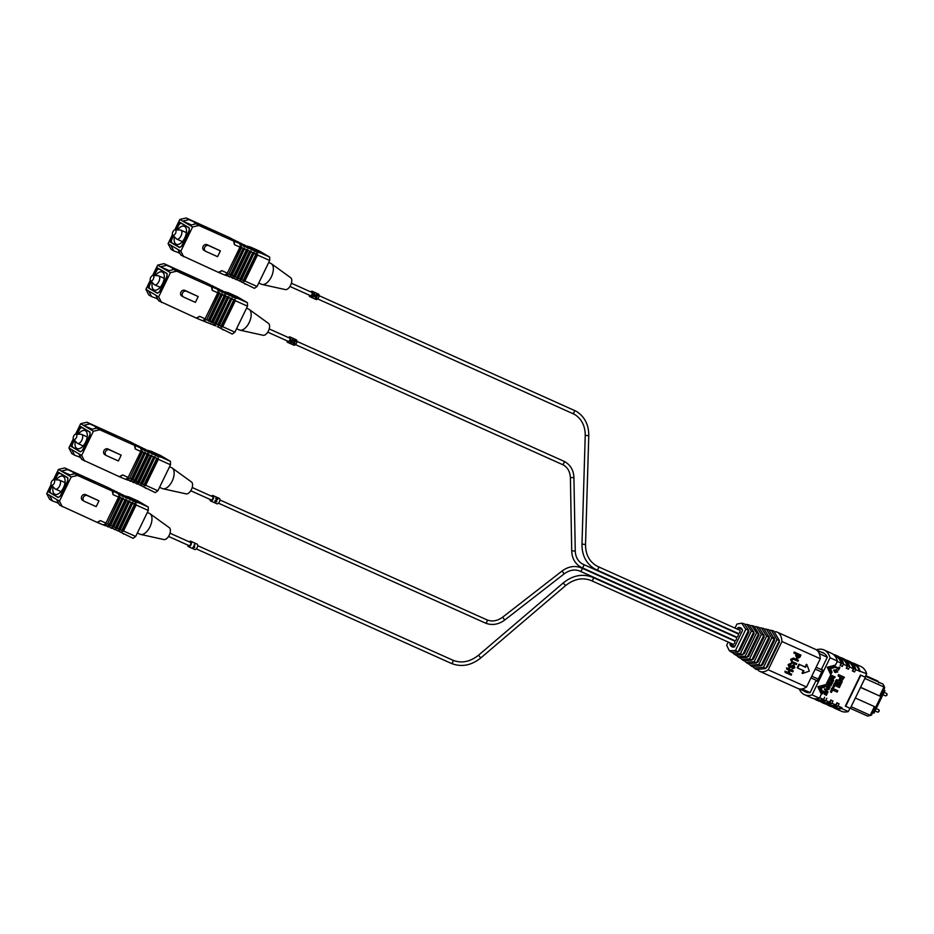 <?xml version="1.0" encoding="UTF-8"?>
<svg xmlns="http://www.w3.org/2000/svg" width="934" height="934" viewBox="0 0 934 934"><rect width="100%" height="100%" fill="white"/><g stroke="black" fill="none" stroke-linecap="round" stroke-linejoin="round"><path stroke-width="1.4" d="M865.76 675.632L877.878 681.073L878.859 682.882M864.861 678.423L883.949 686.992A17.314 9.013 -65.8 0 0 883.015 684.097L865.479 676.216M818.242 651.699A30.927 16.088 114.2 0 1 819.737 653.858L827.302 657.244M800.111 689.047A30.927 16.088 -65.8 0 0 802.563 689.21L802.785 688.755M810.128 692.608L802.563 689.21M850.337 708.334L867.511 716.039A17.314 9.013 -65.8 0 0 868.468 715.888A17.314 9.013 -65.8 0 0 870.208 715.281L851.131 706.711M880.575 696.379L884.673 687.938A16.135 8.394 -65.8 0 0 884.008 685.918L883.015 684.097M855.346 698.013L875.742 707.166L876.909 706.279L881.031 697.791L880.89 696.566L860.576 687.261M868.468 715.888L870.255 715.479A16.135 8.394 -65.8 0 0 871.492 715.082L875.403 707.015M879.653 695.83L883.949 686.992L884.673 687.938M822.597 670.215L816.118 667.296M818.277 679.111L811.786 676.204M815.23 669.129L821.71 672.036M874.434 706.583L870.208 715.281L871.492 715.082M810.957 677.909L817.448 680.816M875.742 707.166L880.89 696.566L860.506 687.412M838.031 705.987L841.954 707.739L841.569 708.532A32.258 16.777 114.2 0 1 834.541 708.182A32.258 16.777 114.2 0 1 833.688 707.739A32.258 16.777 114.2 0 1 832.533 706.933M804.489 694.686L811.856 698.002A32.258 16.777 -65.8 0 0 819.41 698.188L812.055 694.884A32.258 16.777 114.2 0 1 804.489 694.686A32.258 16.777 114.2 0 1 803.637 694.242A32.258 16.777 114.2 0 1 799.212 688.918M804.186 691.102A29.304 15.248 -65.8 0 0 804.921 691.592A29.304 15.248 -65.8 0 0 805.703 692.001A29.304 15.248 -65.8 0 0 810.093 692.678L815.966 680.594L817.203 681.318L822.702 670.005L821.453 669.281L827.326 657.186A29.304 15.248 -65.8 0 0 822.854 652.644A29.304 15.248 -65.8 0 0 821.184 652.107M828.411 705.427L830.256 706.256A32.258 16.777 -65.8 0 0 837.81 706.454L835.965 705.625A32.258 16.777 114.2 0 1 828.411 705.427A32.258 16.777 114.2 0 1 827.547 704.983A32.258 16.777 114.2 0 1 826.392 704.178M814.133 698.667A32.258 16.777 -65.8 0 0 815.289 699.484A32.258 16.777 -65.8 0 0 816.141 699.928A32.258 16.777 -65.8 0 0 823.706 700.115L824.64 697.254L823.554 699.484L819.643 697.721M822.282 702.683L824.115 703.5A32.258 16.777 -65.8 0 0 831.68 703.699L829.836 702.87A32.258 16.777 114.2 0 1 822.282 702.683A32.258 16.777 114.2 0 1 821.418 702.228A32.258 16.777 114.2 0 1 820.262 701.422M821.628 692.678L819.06 687.214L825.061 685.603L819.41 687.424L821.628 692.678M835.428 667.413L835.358 666.631L838.627 668.102L839.106 667.109L839.876 667.495L838.627 670.052L838.709 668.872L835.428 667.413L835.708 666.841L838.977 668.3L839.876 667.495M838.218 669.865L838.323 668.709M834.856 672.293L833.63 670.087L836.817 669.888M834.564 672.153L833.98 670.297L836.654 669.771M832.007 677.675L832.941 679.135L832.369 677.874L830.256 678.072L832.883 676.66L831.283 675.947L831.564 675.375L835.241 677.022L832.941 679.135M830.256 678.072L830.186 677.278L832.509 676.496M831.283 675.947L831.213 675.165L835.241 677.022M828.762 681.155L829.637 678.411L833.665 680.279L832.498 682.684L832.976 680.664L831.844 680.15L831.015 681.843L831.435 679.964L830.116 679.38L828.762 681.155L829.987 678.621L833.665 680.279M832.089 682.497L832.603 680.501M830.606 681.657L831.062 679.8M830.513 683.198L827.909 681.96L832.182 683.326L831.809 684.097L829.112 683.548L831.26 685.241L830.886 686.011L826.847 684.143L829.719 684.832L827.594 682.614L830.513 683.186M827.139 688.183L825.913 685.965L829.112 685.766M826.859 688.043L826.263 686.175L828.937 685.661M827.734 692.491L824.5 688.872L829.182 689.502L825.656 689.701L828.026 691.884L827.734 692.491L824.617 689.572L829.182 689.502M822.585 693.857L823.461 691.125L827.501 692.981L826.333 695.386L826.812 693.367L825.668 692.853L824.85 694.546L825.259 692.678L823.951 692.082L822.585 693.857L823.811 691.323L827.501 692.981M825.913 695.2L826.438 693.203M824.442 694.359L824.885 692.503M840.437 679.952L840.366 677.08L838.183 676.111L838.837 674.78L844.359 677.255L842.363 680.244L840.834 680.186M840.483 679.975L839.514 678.936L839.993 676.916M838.183 676.111L838.475 674.57L844.359 677.255M836.654 682.229L840.985 684.225L840.366 685.498L836.222 683.606L835.358 682.579L835.638 681.073L838.031 679.859L842.199 681.727L841.581 683.011L836.572 681.493L836.934 682.404L840.985 684.225M836.222 683.606L835.008 682.369L835.86 683.396L835.008 682.369L836.304 679.707L842.199 681.727M832.684 687.447L834.132 683.525L840.005 686.221L839.351 687.564L834.821 685.498L833.677 687.891L832.684 687.447L834.482 683.735L840.005 686.221M830.478 691.977L831.925 688.054L837.81 690.751L837.156 692.094L832.626 690.028L831.482 692.421L830.478 691.977L832.276 688.265L837.81 690.751M828.855 667.973L831.435 673.437L828.505 667.763L834.868 666.362L828.505 667.763M831.68 703.699L832.965 701.049L830.77 700.01L829.696 702.228L825.773 700.477M830.77 700.01L832.965 701.049M837.81 706.454L839.094 703.804L836.899 702.765L835.825 704.983L831.902 703.232M836.899 702.765L839.094 703.804M841.569 708.532L848.317 711.556L849.928 708.241M845.352 706.127L860.459 675.013L865.421 677.29L850.302 708.404L845.352 706.127M855.649 669.713L866.694 673.706L865.059 677.08M849.52 666.958L853.431 668.721L852.357 670.939L854.552 671.978L855.836 669.328A32.258 16.777 -65.8 0 0 849.823 661.517L847.979 660.7A32.258 16.777 114.2 0 1 854.003 668.499L855.836 669.328M843.379 664.202L847.301 665.965L846.227 668.184L848.422 669.223L849.706 666.572A32.258 16.777 -65.8 0 0 843.694 658.762L841.849 657.945A32.258 16.777 114.2 0 1 847.862 665.744L849.706 666.572M837.249 661.447L841.172 663.21L840.086 665.428L842.281 666.467L843.577 663.817A32.258 16.777 -65.8 0 0 837.553 656.018L835.72 655.189A32.258 16.777 -65.8 0 0 833.443 654.512M821.99 692.888L822.62 691.58L820.998 688.136L824.792 687.12L825.423 685.813M836.199 669.538L837.74 671.978L835.206 672.503M828.154 681.47L832.182 683.326M827.594 682.614L830.863 683.396M829.742 684.785L827.757 683.209M827.092 683.653L830.069 685.042M828.481 685.428L830.034 687.868L827.501 688.393M836.689 682.264L836.572 681.493M831.435 673.437L832.066 672.13L830.431 668.686L834.225 667.67L834.868 666.362M819.41 698.188L821.348 694.196L817.822 686.712L826.053 684.505L830.793 674.745L827.267 667.261L835.498 665.066L837.436 661.062A32.258 16.777 -65.8 0 0 831.423 653.263L824.068 649.959A32.258 16.777 114.2 0 1 830.081 657.758L837.436 661.062M851.843 662.778A32.258 16.777 114.2 0 1 854.12 663.444A32.258 16.777 114.2 0 1 859.945 670.682M866.694 673.706A32.258 16.777 -65.8 0 0 860.868 666.479L854.12 663.444M865.421 677.29L860.459 675.013M860.821 675.224L845.702 706.337M834.541 708.182L841.289 711.218A32.258 16.777 -65.8 0 0 848.317 711.556M836.257 670.343L837.331 671.803L835.498 671.908L834.389 670.472L836.771 670.612M835.907 670.145L836.981 671.593L834.973 671.639M833.291 676.846L834.552 677.419L833.21 678.563L833.291 676.846M833.035 678.458L832.953 677.535M828.551 686.233L829.625 687.681L827.793 687.798L826.672 686.362L829.053 686.49M828.189 686.023L829.275 687.471L827.255 687.529M841.254 677.477L842.76 678.154L842.27 678.866L841.044 678.329L841.254 677.477M812.055 694.884L830.081 657.758M840.448 665.638L841.732 662.988L843.577 663.817M846.578 668.394L847.862 665.744M852.707 671.149L854.003 668.499M852.859 663.747L853.793 664.167A31.464 16.368 114.2 0 1 859.572 671.476M841.954 707.739A31.464 16.368 114.2 0 1 834.868 707.47L833.934 707.05M835.965 705.625L837.261 702.975M829.836 702.87L831.12 700.22M816.141 699.928L817.986 700.745A32.258 16.777 -65.8 0 0 825.539 700.944L823.706 700.115M825.539 700.944L826.835 698.293M834.179 677.243L834.296 677.956M833.934 677.745L832.859 678.353M842.41 677.944L842.27 678.866M841.919 678.656L841.195 678.598M816.444 649.889L816.503 649.76A32.258 16.777 114.2 0 1 824.068 649.959M817.273 681.178L815.966 680.594M841.172 663.21A31.464 16.368 -65.8 0 0 835.393 655.901L834.459 655.481M815.534 698.784L816.468 699.204A31.464 16.368 -65.8 0 0 823.554 699.484M845.702 660.023A32.258 16.777 114.2 0 1 847.979 660.7M841.732 662.988A32.258 16.777 -65.8 0 0 835.72 655.189M835.825 704.983A31.464 16.368 114.2 0 1 828.738 704.715L827.804 704.294M846.729 660.992L847.663 661.412A31.464 16.368 114.2 0 1 853.431 668.721M847.301 665.965A31.464 16.368 -65.8 0 0 841.534 658.657L840.6 658.236M821.663 701.539L822.597 701.959A31.464 16.368 -65.8 0 0 829.696 702.228M839.573 657.267A32.258 16.777 114.2 0 1 841.849 657.945M872.706 712.584L873.99 713.156L884.93 690.635L883.716 689.911M884.93 690.635L883.646 690.051M885.514 695.842A1.319 0.689 -65.8 0 0 885.549 695.865A1.319 0.689 -65.8 0 0 885.595 695.877A1.319 0.689 -65.8 0 0 886.716 694.943A1.319 0.689 -65.8 0 0 886.67 693.483A1.319 0.689 -65.8 0 0 886.658 693.472A1.319 0.689 -65.8 0 0 886.623 693.46A1.319 0.689 -65.8 0 0 886.588 693.448L884.113 692.327M877.61 712.117A1.319 0.689 -65.8 0 0 877.645 712.128A1.319 0.689 -65.8 0 0 877.691 712.152A1.319 0.689 -65.8 0 0 878.812 711.206A1.319 0.689 -65.8 0 0 878.766 709.747L878.766 709.747A1.319 0.689 -65.8 0 0 878.731 709.723A1.319 0.689 -65.8 0 0 878.696 709.712L876.209 708.591M775.5 631.688A21.937 11.406 114.2 0 1 777.216 632.166A21.937 11.406 114.2 0 1 777.8 632.47A21.937 11.406 114.2 0 1 781.945 641.506L768.215 669.795A21.937 11.406 114.2 0 1 759.669 671.312A21.937 11.406 114.2 0 1 758.163 670.343M759.669 671.312L797.998 688.521A21.937 11.406 -65.8 0 0 806.544 687.004L820.274 658.715A21.937 11.406 -65.8 0 0 816.129 649.679A21.937 11.406 -65.8 0 0 815.545 649.375L777.216 632.166M737.241 629.107L737.965 627.636A11.418 5.943 114.2 0 1 740.487 627.753A11.418 5.943 114.2 0 1 742.565 630.357L734.521 646.923A11.418 5.943 114.2 0 1 731.999 646.807A11.418 5.943 114.2 0 1 731.696 646.655A11.418 5.943 114.2 0 1 729.921 644.203L730.47 643.071M806.544 687.004L768.215 669.795M766.219 667.576A18.003 9.363 -65.8 0 0 767.246 667.098L779.376 642.125A18.003 9.363 -65.8 0 0 779.166 640.922M803.322 670.565L802.061 673.157L802.598 673.472L809.346 671.114L806.894 664.623L805.598 667.285L799.469 664.529L797.753 668.067L803.882 670.81L802.598 673.472M806.894 664.623L806.357 664.319L805.073 666.969L798.944 664.214L797.216 667.752L797.753 668.067M785.015 671.149L785.085 672.41L785.015 671.149L787.876 672.433L788.996 670.133M786.615 667.833L786.685 669.106L786.615 667.833L793.281 670.904L792.814 671.85L790.234 670.694L789.09 673.052L791.67 674.208L791.215 675.165L785.085 672.41M791.67 674.208L789.125 672.994M788.098 664.623L789.335 667.973L788.098 664.623L790.911 663.222L791.693 663.642L789.3 665.241L789.499 666.853M794.028 664.868L789.195 666.678M792.09 667.728L792.16 668.989L792.09 667.728L793.655 667.109L793.316 665.65M790.643 659.369L791.997 662.673L790.643 659.369L793.55 658.05L798.418 660.315L797.963 661.272L793.62 659.322L791.857 659.988L792.079 661.494M791.997 662.673L796.328 664.611L796.795 663.665L792.02 661.447M796.2 654.127L795.651 655.271L796.982 658.61L799.913 657.256L800.952 655.108L794.285 652.037L793.83 652.983L796.76 654.384L796.177 655.575L796.982 658.61M781.945 641.506L820.274 658.715M778.722 641.833L779.376 642.125M766.592 666.806L767.246 667.098M785.541 671.453L787.876 672.433M788.413 672.749L789.557 670.39L786.685 669.106M787.152 668.149L793.281 670.904M792.616 668.032L794.18 667.425L793.842 665.965L789.335 667.973M788.623 664.938L790.911 663.222M789.592 666.911L791.11 665.779M791.647 666.082L793.666 664.658M792.16 668.989L794.904 667.752L793.865 664.751M791.18 659.684L793.55 658.05M794.087 658.365L798.418 660.315M792.254 661.611L796.795 663.665M794.285 652.037L794.355 653.298M794.822 652.352L800.952 655.108M769.943 630.158L773.644 630.882L779.376 640.479L765.74 668.546L756.33 669.503L755.408 668.709M797.029 657.419L797.438 654.687L799.808 655.75L797.216 657.536M737.965 627.636L742.25 629.563M734.778 646.386L729.921 644.203M771.332 630.333L776.96 639.662L779.376 640.479M765.74 668.546L763.568 667.25L754.392 668.149L753.341 667.215M763.568 667.25L776.96 639.662M799.247 655.493L799.352 656.695M798.815 656.392L796.912 657.349M728.216 642.067L726.664 645.277L729.349 650.718L735.525 650.496L745.822 629.283L741.643 623.176L736.961 624.064L735 628.103M761.198 665.51L762.634 664.88L774.648 640.129L774.099 637.724M745.822 629.283L748.589 630.205L738.012 651.99L735.525 650.496M729.349 650.718L731.579 652.271L738.012 651.99M748.589 630.205L744.293 623.819L741.643 623.176M773.714 639.708L774.648 640.129M761.7 664.459L762.634 664.88M764.993 628.967L768.694 629.691L774.193 638.739L761.07 665.755L752.162 666.596L751.24 665.802M738.339 651.325L739.658 650.951L738.724 650.531M739.658 650.951L748.975 631.758L748.041 631.337M748.975 631.758L748.519 630.345M761.07 665.755L758.887 664.459L750.212 665.241L749.161 664.308M758.887 664.459L771.764 637.934L774.193 638.739M766.382 629.142L771.764 637.934M732.77 652.854L733.797 653.812L740.51 653.473L751.356 631.127L746.931 624.449L745.53 624.321M768.939 636.276L769.453 638.424L757.976 662.066L756.552 662.65M751.356 631.127L753.773 631.933L749.231 625.009L746.931 624.449M753.773 631.933L742.682 654.781L740.51 653.473M733.797 653.812L735.747 655.166L742.682 654.781M768.519 638.004L769.453 638.424M757.976 662.066L757.042 661.646M747.072 662.895L747.994 663.689L756.4 662.965L768.997 637.011L763.743 628.5L761.444 627.952L766.581 636.206L768.997 637.011M753.236 633.054L754.147 633.462L753.738 632.026M742.985 654.15L744.305 653.73L743.394 653.321M744.305 653.73L754.147 633.462M760.054 627.788L761.444 627.952M756.4 662.965L754.217 661.669L766.581 636.206M754.217 661.669L746.044 662.334L744.993 661.4M736.938 655.773L737.977 656.719L745.18 656.263L756.552 632.855L751.882 625.64L750.481 625.5M763.767 634.828L764.245 636.719L753.318 659.241L751.917 659.778M738.852 657.197L739.646 657.886L747.048 657.384L745.18 656.263M756.552 632.855L758.618 633.556L753.855 626.119L751.882 625.64M758.618 633.556L747.048 657.384M763.311 636.299L764.245 636.719M753.318 659.241L752.384 658.82M763.814 635.283L758.805 627.309L756.493 626.761L761.385 634.478L763.814 635.283L751.718 660.175L749.547 658.879L741.876 659.427L740.825 658.482M742.892 659.976L743.814 660.782L751.718 660.175M758.116 634.606L759.038 635.027L758.606 633.38M747.282 656.906L748.659 656.415L747.725 656.007M748.659 656.415L759.038 635.027M755.104 626.597L756.493 626.761M749.547 658.879L761.385 634.478M591.42 580.633A1.775 0.922 -65.8 0 0 591.479 580.668L733.038 644.226A1.775 0.922 -65.8 0 0 734.568 643.082A1.775 0.922 -65.8 0 0 734.486 641.004L592.927 577.434A1.775 0.922 -65.8 0 0 592.868 577.41M596.663 569.857A1.775 0.922 -65.8 0 0 596.709 569.88L738.269 633.45A1.775 0.922 -65.8 0 0 739.798 632.306A1.775 0.922 -65.8 0 0 739.728 630.216L598.157 566.658A1.775 0.922 -65.8 0 0 598.11 566.634M581.847 567.592A1.775 0.922 -65.8 0 0 581.894 567.615L736.529 637.046A1.775 0.922 -65.8 0 0 738.047 635.902A1.775 0.922 -65.8 0 0 737.977 633.812L583.353 564.381A1.775 0.922 -65.8 0 0 583.306 564.358M563.926 573.78L564.206 573.838C569.612 569.927 574.935 569.051 580.154 571.199A1.775 0.922 -65.8 0 0 580.154 571.199L734.789 640.642A1.775 0.922 -65.8 0 0 736.307 639.498A1.775 0.922 -65.8 0 0 736.237 637.408L581.602 567.977A1.775 0.922 -65.8 0 0 581.555 567.954M171.844 242.805L170.222 242.069L173.327 235.672M176.164 229.834L179.83 222.269L189.135 227.756L189.182 231.188L182.142 245.689L179.526 247.557L170.222 242.069M240.762 281.566L254.457 288.349L257.072 286.481L269.692 260.493L269.646 257.048L259.547 251.106L250.347 246.973L246.739 246.062L257.469 252.378L260.446 252.927L250.347 246.973M195.673 223.903L193.898 221.837L188.995 219.63L182.679 221.101L191.377 224.907M178.009 249.506L180.846 251.176L192.602 226.95L198.919 225.479L233.687 241.089L234.422 244.65L239.945 247.136L227.324 273.125L221.802 270.65L218.486 272.389L180.892 255.099L178.009 249.506L168.085 243.657L172.475 234.609M192.602 226.95L179.842 219.432L186.158 217.961L229.811 237.75L239.91 243.692L239.921 244.615L243.097 245.28L231.235 238.59M174.798 229.822L179.842 219.432M179.865 253.114L173.806 250.931L170.922 245.327M252.507 248.024L267.498 255.998L252.507 248.024M269.646 257.048L260.446 252.927M257.072 286.481L244.871 281.006L257.492 255.017L269.692 260.493M216.244 232.659L196.082 223.81L189.765 225.281M216.478 232.169L208.807 228.725L208.422 229.53M208.807 228.725L206.157 227.16L205.62 228.27M190.816 225.036L188.808 223.856M220.389 250.872L208.644 245.595A3.222 2.755 -59.5 0 0 205.83 251.398L217.575 256.675L220.389 250.872L207.044 244.661A3.222 2.755 120.5 0 0 204.231 250.452M183.718 256.768L180.846 251.176M173.806 250.931L170.969 249.261L168.085 243.657M218.486 272.389L224.709 274.993L225.409 274.491L226.997 275.215L226.355 275.67L228.597 275.927L242.175 282.021M179.083 253.126L180.11 253.581M249.483 248.689L234.306 240.096M249.471 248.432L237.388 241.614M252.67 250.114L240.458 243.12M257.469 252.378L243.54 244.626M257.469 252.495L246.366 245.992M258.309 251.444L258.636 250.779M234.422 244.65L234.387 241.217L239.91 243.692M241.544 247.849L244.72 248.362L231.41 275.763L228.923 273.837L241.544 247.849L241.532 246.938L239.933 246.214L239.945 247.136M235.298 276.697L247.919 250.709L251.094 251.234L237.785 278.636L235.298 276.697L233.01 276.487L233.698 275.985L232.111 275.273L244.72 248.362M244.731 249.285L247.907 249.798L247.919 250.709M244.871 281.006L244.183 281.508L241.672 279.57L254.282 252.659L240.984 280.06L238.485 278.134L251.094 251.234M251.106 252.145L254.282 252.659M254.293 253.581L255.893 254.293L255.881 253.371L257.48 254.095L257.492 255.017M254.27 251.059L255.858 251.585M251.083 249.623L252.67 250.008M243.097 245.28L243.109 246.051L246.284 246.856M244.183 281.508L257.48 254.095M245.257 284.216L242.875 282.43M240.984 280.06L241.672 279.57M237.785 278.636L238.485 278.134M231.41 275.763L232.111 275.273M241.532 246.938L228.923 273.837M228.223 274.339L226.623 273.627L227.324 273.125M219.186 272.518L221.802 270.65M186.158 217.961L188.995 219.63M193.898 221.837L206.157 227.16M196.082 223.81L198.919 225.479M234.387 241.217L233.687 241.089M243.272 280.282L255.893 254.293M241.509 245.327L239.91 244.393M224.942 274.829L226.355 275.67M241.497 244.486L231.34 238.509M243.132 248.561L230.511 274.549M243.657 244.545L254.258 250.802M238.135 280.235L239.559 281.076M240.085 278.846L252.705 252.857M244.696 246.763L243.097 245.817M228.235 276.184L229.659 277.024M244.696 246.062L234.422 240.015M246.319 249.997L233.698 275.985M240.575 243.038L251.071 249.226M234.843 278.892L236.255 279.721M234.597 277.2L247.907 249.798M236.897 277.421L249.518 251.433M247.884 248.199L246.296 247.253M231.539 277.538L232.963 278.379M247.884 247.638L237.505 241.521M261.216 284.111A11.418 5.943 -65.8 0 0 261.52 284.263A11.418 5.943 -65.8 0 0 262.139 284.473A11.418 5.943 -65.8 0 0 271.619 276.289A11.418 5.943 -65.8 0 0 271.432 263.762A11.418 5.943 -65.8 0 0 271.175 263.598A11.418 5.943 -65.8 0 0 270.872 263.446A11.418 5.943 -65.8 0 0 270.556 263.318M177.6 229.892A9.842 5.114 114.2 0 1 184.372 226.332A9.842 5.114 114.2 0 1 184.64 226.46A9.842 5.114 114.2 0 1 184.897 237.656A9.842 5.114 114.2 0 1 176.316 244.276A9.842 5.114 114.2 0 1 176.047 244.148A9.842 5.114 114.2 0 1 174.471 236.851M175.113 229.787A2.954 1.541 114.2 0 1 175.499 229.892A2.954 1.541 114.2 0 1 175.534 233.337A2.954 1.541 114.2 0 1 172.918 235.205A2.954 1.541 114.2 0 1 172.743 235.053A2.954 1.541 114.2 0 1 172.813 231.924A2.954 1.541 114.2 0 1 175.113 229.787L180.309 230.009A4.915 2.557 114.2 0 1 180.822 230.126A4.915 2.557 114.2 0 1 180.951 230.196A4.915 2.557 114.2 0 1 181.079 235.788A4.915 2.557 114.2 0 1 176.795 239.104A4.915 2.557 114.2 0 1 176.666 239.034A4.915 2.557 114.2 0 1 176.363 238.8A4.915 2.557 114.2 0 1 176.117 238.474M262.139 284.473L285.325 289.587A6.561 3.409 -65.8 0 0 290.778 284.893A6.561 3.409 -65.8 0 0 290.672 277.702A6.561 3.409 -65.8 0 0 290.521 277.608M182.527 223.856L180.904 223.121L179.153 224.37L176.503 229.846M173.561 235.905L171.436 240.283L171.459 242.571L179.783 247.475L181.523 246.237L189.252 230.324L189.228 228.036L180.904 223.121M50.459 492.778L48.837 492.055L51.942 485.645M54.779 479.807L58.457 472.254L67.75 477.729L67.797 481.162L60.757 495.662L58.141 497.53L48.837 492.055M119.377 531.551L133.072 538.323L135.687 536.455L148.308 510.466L148.261 507.034L138.162 501.079L128.962 496.958L125.366 496.047L136.084 502.364L139.061 502.901L128.962 496.958M74.288 473.888L72.513 471.822L67.61 469.615L61.294 471.086L70.003 474.881M56.624 499.48L59.461 501.149L71.218 476.935L77.534 475.464L112.302 491.074L113.037 494.635L118.56 497.11L105.939 523.098L100.428 520.623L97.101 522.363L59.507 505.084L56.624 499.48L46.7 493.631L51.09 484.594M71.218 476.935L58.457 469.417L64.773 467.946L108.426 487.723L118.525 493.677L118.536 494.588L121.712 495.253L109.85 488.564M53.425 479.796L58.457 469.417M58.48 503.099L52.421 500.904L49.537 495.312M131.122 498.009L146.113 505.983L131.122 498.009M148.261 507.034L139.061 502.901M135.687 536.455L123.498 530.979L136.119 504.99L148.308 510.466M94.859 482.644L74.697 473.795L68.38 475.254M95.093 482.154L87.434 478.71L87.037 479.504M87.434 478.71L84.772 477.146L84.235 478.243M69.431 475.021L67.435 473.842M99.004 500.846L87.259 495.58A3.222 2.755 -59.5 0 0 84.445 501.371L96.19 506.648L99.004 500.846L85.659 494.635A3.222 2.755 120.5 0 0 82.846 500.437M62.344 506.753L59.461 501.149M52.421 500.904L49.584 499.235L46.7 493.631M97.101 522.363L103.324 524.966L104.024 524.476L105.612 525.188L104.97 525.644L107.212 525.9L120.79 532.006M57.698 503.111L58.725 503.566M128.098 498.663L112.921 490.081M128.098 498.417L116.003 491.588M131.285 500.099L119.073 493.105M136.084 502.364L122.156 494.611M136.084 502.48L124.981 495.977M136.924 501.43L137.251 500.764M113.037 494.635L113.002 491.202L118.525 493.677M120.159 497.834L123.335 498.347L110.025 525.749L108.437 525.036L109.126 524.534L107.538 523.822L120.159 497.834L120.147 496.911L118.548 496.199L118.56 497.11M113.913 526.683L126.534 500.694L129.709 501.208L116.411 528.609L113.913 526.683L113.212 527.185L110.726 525.247L123.335 498.347M123.346 499.258L126.522 499.772L126.534 500.694M123.498 530.979L122.798 531.481L120.288 529.543L132.897 502.644L119.599 530.045L117.1 528.119L129.709 501.208M129.721 502.13L132.897 502.644M132.908 503.554L134.508 504.278L134.496 503.356L136.107 504.08L136.119 504.99M132.885 501.033L134.473 501.57M129.698 499.608L131.285 499.994M121.712 495.253L121.724 496.024L124.899 496.83M122.798 531.481L136.107 504.08M123.872 534.201L121.49 532.415M119.599 530.045L120.288 529.543M116.411 528.609L117.1 528.119M110.025 525.749L110.726 525.247M120.147 496.911L107.538 523.822M106.838 524.313L105.25 523.6L105.939 523.098M97.801 522.491L100.428 520.623M64.773 467.946L67.61 469.615M72.513 471.822L84.772 477.146M74.697 473.795L77.534 475.464M113.002 491.202L112.302 491.074M121.887 530.267L134.508 504.278M120.124 495.312L118.525 494.366M103.557 524.815L104.97 525.644M120.112 494.471L109.967 488.482M121.747 498.546L109.126 524.534M122.272 494.53L132.885 500.776M116.75 530.22L118.174 531.061M118.7 528.831L131.32 502.842M123.311 496.736L121.724 495.802M106.85 526.157L108.274 526.998M123.311 496.047L113.037 490M124.946 499.982L112.325 525.97M119.19 493.012L129.686 499.2M113.458 528.866L114.882 529.706M113.212 527.185L126.522 499.772M115.512 527.395L128.133 501.406M126.51 498.172L124.911 497.238M110.154 527.512L111.578 528.352M126.499 497.624L116.12 491.506M139.831 534.096A11.418 5.943 -65.8 0 0 140.147 534.248A11.418 5.943 -65.8 0 0 140.754 534.446A11.418 5.943 -65.8 0 0 150.234 526.274A11.418 5.943 -65.8 0 0 150.047 513.747A11.418 5.943 -65.8 0 0 149.79 513.583A11.418 5.943 -65.8 0 0 149.487 513.42A11.418 5.943 -65.8 0 0 149.171 513.303M56.215 479.866A9.842 5.114 114.2 0 1 62.987 476.305A9.842 5.114 114.2 0 1 63.255 476.445A9.842 5.114 114.2 0 1 63.512 487.641A9.842 5.114 114.2 0 1 54.931 494.261A9.842 5.114 114.2 0 1 54.662 494.121A9.842 5.114 114.2 0 1 53.098 486.824M53.728 479.761A2.954 1.541 114.2 0 1 54.114 479.878A2.954 1.541 114.2 0 1 54.16 483.31A2.954 1.541 114.2 0 1 51.533 485.178A2.954 1.541 114.2 0 1 51.358 485.038A2.954 1.541 114.2 0 1 51.428 481.897A2.954 1.541 114.2 0 1 53.728 479.761L58.924 479.983A4.915 2.557 114.2 0 1 59.437 480.111A4.915 2.557 114.2 0 1 59.578 480.169A4.915 2.557 114.2 0 1 59.706 485.773A4.915 2.557 114.2 0 1 55.41 489.077A4.915 2.557 114.2 0 1 55.281 489.019A4.915 2.557 114.2 0 1 54.978 488.774A4.915 2.557 114.2 0 1 54.732 488.459M140.754 534.446L163.94 539.572A6.561 3.409 -65.8 0 0 169.393 534.867A6.561 3.409 -65.8 0 0 169.287 527.675A6.561 3.409 -65.8 0 0 169.136 527.582M61.142 473.83L59.519 473.106L57.768 474.355L55.118 479.819M52.176 485.878L50.051 490.268L50.074 492.557L58.398 497.46L60.15 496.211L67.867 480.298L67.843 478.01L59.519 473.106M72.654 447.094L71.031 446.359L74.136 439.961M76.973 434.123L80.651 426.558L89.944 432.045L89.991 435.478L82.951 449.978L80.336 451.846L71.031 446.359M141.571 485.855L155.266 492.638L157.881 490.77L170.502 464.782L170.455 461.349L160.356 455.395L151.168 451.262L147.56 450.351L158.278 456.679L161.255 457.216L151.168 451.262M96.482 428.192L94.719 426.126L89.804 423.919L83.488 425.39L92.197 429.196M78.818 453.796L81.655 455.465L93.412 431.239L99.728 429.768L134.496 445.378L135.243 448.95L140.754 451.426L128.133 477.414L122.623 474.939L119.307 476.679L81.702 459.4L78.818 453.796L68.894 447.946L73.284 438.898M93.412 431.239L80.663 423.721L86.979 422.25L130.62 442.039L140.719 447.993L140.73 448.904L143.906 449.569L132.044 442.879M75.619 434.112L80.663 423.721M80.674 457.415L74.615 455.22L71.731 449.616M153.316 452.313L168.307 460.287L153.316 452.313M170.455 461.349L161.255 457.216M157.881 490.77L145.692 485.295L158.313 459.306L170.502 464.782M117.054 436.949L96.891 428.099L90.575 429.57M117.287 436.458L109.628 433.026L109.243 433.82M109.628 433.026L106.966 431.45L106.429 432.559M91.625 429.325L89.629 428.146M121.198 455.162L109.453 449.884A3.222 2.755 -59.5 0 0 106.639 455.687L118.385 460.964L121.198 455.162L107.865 448.95A3.222 2.755 120.5 0 0 105.04 454.741M84.539 461.069L81.655 455.465M74.615 455.22L71.778 453.55L68.894 447.946M119.307 476.679L125.518 479.282L126.218 478.78L127.818 479.504L127.176 479.959L129.406 480.216L142.984 486.31M79.892 457.415L80.919 457.882M150.292 452.978L135.115 444.386M150.292 452.721L138.197 445.903M153.48 454.403L141.279 447.409M158.278 456.679L144.35 448.927M158.278 456.784L147.175 450.281M159.119 455.734L159.445 455.068M135.243 448.95L135.196 445.506L140.719 447.993M142.353 452.138L145.529 452.651L132.219 480.064L129.733 478.126L142.353 452.138L142.342 451.227L140.742 450.503L140.754 451.426M136.107 480.998L148.728 454.998L151.903 455.523L138.606 482.925L137.006 482.213L137.707 481.711L133.819 480.776L134.519 480.274L132.92 479.562L145.529 452.651M145.541 453.574L147.14 454.286L147.128 453.375L148.716 454.087L148.728 454.998M145.692 485.295L144.992 485.797L142.493 483.859L155.102 456.948L141.793 484.361L139.294 482.423L151.903 455.523M151.915 456.434L155.102 456.948M155.102 457.87L158.301 458.384L158.313 459.306M155.079 455.348L156.667 455.874M151.892 453.912L153.48 454.298M143.906 449.569L143.918 450.34L147.093 451.145M144.992 485.797L158.301 458.384M146.066 488.505L143.684 486.731M141.793 484.361L142.493 483.859M138.606 482.925L139.294 482.423M132.219 480.064L132.92 479.562M142.342 451.227L129.733 478.126M129.032 478.628L127.444 477.916L128.133 477.414M119.996 476.807L122.623 474.939M86.979 422.25L89.804 423.919M94.719 426.126L106.966 431.45M96.891 428.099L99.728 429.768M135.196 445.506L134.496 445.378M144.081 484.571L156.702 458.582M142.318 449.616L140.73 448.682M125.751 479.119L127.176 479.959M142.307 448.775L132.161 442.798M143.941 452.85L131.32 478.85M144.466 448.845L155.079 455.091M138.944 484.536L140.369 485.365M140.894 483.147L153.515 457.146M145.506 451.052L143.918 450.106M129.044 480.473L130.468 481.314M145.506 450.351L135.232 444.304M147.14 454.286L134.519 480.274M141.384 447.328L151.88 453.515M135.652 483.182L137.076 484.01M135.407 481.489L148.716 454.087M137.707 481.711L150.327 455.722M148.704 452.488L147.105 451.542M132.348 481.827L133.772 482.668M148.693 451.939L138.314 445.822M162.037 488.4A11.418 5.943 -65.8 0 0 162.341 488.564A11.418 5.943 -65.8 0 0 162.948 488.762A11.418 5.943 -65.8 0 0 172.428 480.578A11.418 5.943 -65.8 0 0 172.241 468.051A11.418 5.943 -65.8 0 0 171.996 467.887A11.418 5.943 -65.8 0 0 171.693 467.736A11.418 5.943 -65.8 0 0 171.366 467.607M78.409 434.182A9.842 5.114 114.2 0 1 85.181 430.621A9.842 5.114 114.2 0 1 85.449 430.749A9.842 5.114 114.2 0 1 85.706 441.945A9.842 5.114 114.2 0 1 77.125 448.565A9.842 5.114 114.2 0 1 76.857 448.437A9.842 5.114 114.2 0 1 75.292 441.14M75.923 434.077A2.954 1.541 114.2 0 1 76.308 434.193A2.954 1.541 114.2 0 1 76.355 437.626A2.954 1.541 114.2 0 1 73.739 439.494A2.954 1.541 114.2 0 1 73.552 439.354A2.954 1.541 114.2 0 1 73.623 436.213A2.954 1.541 114.2 0 1 75.923 434.077L81.118 434.298A4.915 2.557 114.2 0 1 81.632 434.415A4.915 2.557 114.2 0 1 81.772 434.485A4.915 2.557 114.2 0 1 81.9 440.077A4.915 2.557 114.2 0 1 77.604 443.393A4.915 2.557 114.2 0 1 77.475 443.323A4.915 2.557 114.2 0 1 77.172 443.09A4.915 2.557 114.2 0 1 76.927 442.774M162.948 488.762L186.146 493.876A6.561 3.409 -65.8 0 0 191.587 489.183A6.561 3.409 -65.8 0 0 191.482 481.991A6.561 3.409 -65.8 0 0 191.342 481.897M83.336 428.146L81.713 427.422L79.974 428.659L77.312 434.135M74.37 440.194L72.245 444.572L72.268 446.861L80.593 451.776L82.344 450.527L90.061 434.614L90.038 432.325L81.713 427.422M149.662 288.501L148.039 287.765L151.156 281.368M153.982 275.53L157.659 267.965L166.952 273.452L166.999 276.884L159.959 291.385L157.344 293.253L148.039 287.765M218.579 327.262L232.274 334.045L234.889 332.177L247.51 306.189L247.475 302.744L237.376 296.802L228.176 292.669L224.569 291.758L235.286 298.074L238.275 298.623L228.176 292.669M173.49 269.599L171.728 267.533L166.812 265.326L160.496 266.797L169.206 270.603M155.826 295.202L158.663 296.872L170.42 272.646L176.736 271.175L211.504 286.785L212.252 290.346L217.762 292.832L205.141 318.821L199.631 316.346L196.315 318.085L158.71 300.795L155.826 295.202L145.902 289.353L150.292 280.305M170.42 272.646L157.671 265.128L163.987 263.657L207.628 283.446L217.727 289.388L217.739 290.311L220.914 290.976L209.053 284.286M152.627 275.518L157.671 265.128M157.683 298.81L151.623 296.627L148.739 291.023M230.324 293.72L245.315 301.694L230.324 293.72M247.475 302.744L238.275 298.623M234.889 332.177L222.701 326.702L235.321 300.713L247.51 306.189M194.062 278.355L173.899 269.506L167.583 270.977M194.295 277.865L186.637 274.421L186.251 275.226M186.637 274.421L183.975 272.856L183.438 273.966M168.634 270.732L166.637 269.552M198.206 296.568L186.461 291.291A3.222 2.755 -59.5 0 0 183.648 297.094L195.393 302.371L198.206 296.568L184.874 290.357A3.222 2.755 120.5 0 0 182.048 296.148M161.547 302.476L158.663 296.872M151.623 296.627L148.786 294.957L145.902 289.353M196.315 318.085L202.526 320.689L203.227 320.187L204.826 320.911L204.184 321.366L215.987 325.919M156.912 298.822L157.928 299.277M227.301 294.385L212.123 285.792M227.301 294.128L215.205 287.31M230.488 295.809L218.287 288.816M235.286 298.074L221.358 290.334M235.286 298.191L224.183 291.688M236.139 297.14L236.454 296.475M212.252 290.346L212.205 286.913L217.727 289.388M219.362 293.545L222.537 294.058L209.228 321.471L206.741 319.533L219.362 293.545L219.35 292.634L217.75 291.91L217.762 292.832M213.115 322.393L225.736 296.405L228.912 296.93L215.614 324.332L214.014 323.619L214.715 323.117L210.827 322.183L211.528 321.681L209.928 320.969L222.537 294.058M222.549 294.981L224.148 295.693L224.137 294.782L225.724 295.494L225.736 296.405M222.701 326.702L222 327.204L219.502 325.266L232.111 298.355L218.801 325.756L216.303 323.829L228.912 296.93M228.923 297.841L232.111 298.355M232.122 299.277L235.31 299.791L235.321 300.713M232.087 296.755L233.675 297.281M228.9 295.319L230.488 295.704M220.914 290.976L220.926 291.747L224.102 292.552M222 327.204L235.31 299.791M217.377 326.772L219.992 327.717M223.074 329.912L220.693 328.126M218.801 325.756L219.502 325.266M215.614 324.332L216.303 323.829M209.228 321.471L209.928 320.969M219.35 292.634L206.741 319.533M206.04 320.035L204.453 319.323L205.141 318.821M197.016 318.214L199.631 316.346M163.987 263.657L166.812 265.326M171.728 267.533L183.975 272.856M173.899 269.506L176.736 271.175M212.205 286.913L211.504 286.785M221.089 325.978L233.71 299.989M219.327 291.023L217.739 290.089M202.76 320.525L204.184 321.366M219.327 290.182L209.169 284.205M220.961 294.257L208.34 320.257M221.475 290.24L232.087 296.498M217.902 324.542L230.523 298.553M222.525 292.459L220.926 291.513M206.052 321.88L207.476 322.72M222.514 291.758L212.24 285.711M224.148 295.693L211.528 321.681M218.404 288.734L228.888 294.922M212.66 324.588L214.084 325.417M212.427 322.895L225.724 295.494M214.715 323.117L227.336 297.129M225.713 293.895L224.113 292.949M209.356 323.234L210.78 324.075M225.701 293.334L215.322 287.217M239.046 329.807A11.418 5.943 -65.8 0 0 239.349 329.959A11.418 5.943 -65.8 0 0 239.956 330.169A11.418 5.943 -65.8 0 0 249.436 321.985A11.418 5.943 -65.8 0 0 249.25 309.458A11.418 5.943 -65.8 0 0 249.004 309.294A11.418 5.943 -65.8 0 0 248.701 309.142A11.418 5.943 -65.8 0 0 248.374 309.014M155.418 275.588A9.842 5.114 114.2 0 1 162.189 272.027A9.842 5.114 114.2 0 1 162.458 272.156A9.842 5.114 114.2 0 1 162.714 283.352A9.842 5.114 114.2 0 1 154.133 289.972A9.842 5.114 114.2 0 1 153.877 289.844A9.842 5.114 114.2 0 1 152.3 282.547M152.931 275.483A2.954 1.541 114.2 0 1 153.316 275.588A2.954 1.541 114.2 0 1 153.363 279.032A2.954 1.541 114.2 0 1 150.748 280.9A2.954 1.541 114.2 0 1 150.561 280.76A2.954 1.541 114.2 0 1 150.631 277.62A2.954 1.541 114.2 0 1 152.931 275.483L158.126 275.705A4.915 2.557 114.2 0 1 158.64 275.822A4.915 2.557 114.2 0 1 158.78 275.892A4.915 2.557 114.2 0 1 158.908 281.484A4.915 2.557 114.2 0 1 154.612 284.8A4.915 2.557 114.2 0 1 154.484 284.73A4.915 2.557 114.2 0 1 154.18 284.496A4.915 2.557 114.2 0 1 153.947 284.17M239.956 330.169L263.154 335.283A6.561 3.409 -65.8 0 0 268.595 330.589A6.561 3.409 -65.8 0 0 268.49 323.397A6.561 3.409 -65.8 0 0 268.35 323.304M160.344 269.552L158.722 268.817L156.982 270.066L154.32 275.542M151.378 281.601L149.253 285.979L149.277 288.267L157.601 293.183L159.352 291.933L167.081 276.02L167.046 273.732L158.722 268.817M194.809 544.464A2.907 1.518 114.2 0 1 194.307 546.238A2.907 1.518 114.2 0 1 193.7 547.207L194.762 547.091A2.954 1.529 114.2 0 1 194.505 547.464L192.766 547.604A2.954 1.529 114.2 0 0 193.922 546.075A2.954 1.529 114.2 0 0 194.424 544.265L194.832 544.452A2.954 1.529 114.2 0 1 194.319 546.25A2.954 1.529 114.2 0 1 193.712 547.231L193.712 547.231M188.54 545.409A1.95 1.016 -65.8 0 0 188.843 545.748A1.95 1.016 -65.8 0 0 190.524 544.487A1.95 1.016 -65.8 0 0 190.443 542.187A1.95 1.016 -65.8 0 0 189.987 542.175M187.804 545.082A2.954 1.529 -65.8 0 0 188.435 546.659A2.954 1.529 -65.8 0 0 190.98 544.744A2.954 1.529 -65.8 0 0 190.851 541.276A2.954 1.529 -65.8 0 0 189.252 541.848M188.435 546.659L194.669 549.449A2.954 1.529 -65.8 0 0 197.202 547.546A2.954 1.529 -65.8 0 0 197.086 544.078L190.851 541.276M194.739 547.091A2.907 1.518 114.2 0 1 194.494 547.441L193.023 547.721M216.758 500.18L215.264 500.998L216.851 501.721L215.17 502.002L214.867 500.846L217.295 499.375L215.754 498.674A2.954 1.529 114.2 0 0 215.812 498.219L217.855 499.153L215.275 501.021L215.462 501.745L215.264 500.998L215.462 501.71M210.722 499.713A1.95 1.016 -65.8 0 0 211.037 500.052A1.95 1.016 -65.8 0 0 212.707 498.791A1.95 1.016 -65.8 0 0 212.637 496.491A1.95 1.016 -65.8 0 0 212.17 496.479M209.987 499.386A2.954 1.529 -65.8 0 0 210.629 500.963A2.954 1.529 -65.8 0 0 213.162 499.06A2.954 1.529 -65.8 0 0 213.045 495.58A2.954 1.529 -65.8 0 0 211.446 496.152M210.629 500.963L216.851 503.765A2.954 1.529 -65.8 0 0 219.397 501.85A2.954 1.529 -65.8 0 0 219.268 498.382L213.045 495.58M216.84 501.698L215.17 502.002L214.867 500.846M215.812 498.219L217.879 499.141L216.781 500.18M215.159 501.967L214.855 500.822M294.875 342.113L293.381 342.953L294.969 343.642L293.276 343.922L292.984 342.766L295.424 341.295L293.883 340.606A2.954 1.529 114.2 0 0 293.941 340.139L295.985 341.085L293.369 342.93L293.568 343.63M292.459 339.871L291.63 340.338L291.98 341.751L290.999 341.949L292.412 342.591L290.859 342.836L290.591 341.786L292.494 339.474L293.276 340.933L292.459 339.871L291.63 340.338L291.957 341.295M287.73 341.12A1.95 1.016 -65.8 0 0 288.046 341.459A1.95 1.016 -65.8 0 0 289.715 340.198A1.95 1.016 -65.8 0 0 289.645 337.898A1.95 1.016 -65.8 0 0 289.178 337.886M286.995 340.793A2.954 1.529 -65.8 0 0 287.637 342.369A2.954 1.529 -65.8 0 0 290.17 340.466A2.954 1.529 -65.8 0 0 290.054 336.987A2.954 1.529 -65.8 0 0 288.454 337.559M287.637 342.369L293.871 345.171A2.954 1.529 -65.8 0 0 296.405 343.257A2.954 1.529 -65.8 0 0 296.276 339.789L290.054 336.987M294.957 343.619L293.276 343.922L292.984 342.766M292.237 341.365L291.139 342.544M290.859 342.801L290.591 341.786L290.859 342.801L292.4 342.568M292.529 339.462L291.245 340.151L292.529 339.462L293.299 340.933M293.941 340.139L296.008 341.062L294.899 342.113M293.276 343.887L292.972 342.743M314.209 295.144L314.233 295.156A2.954 1.529 114.2 0 1 314.058 295.529A2.954 1.529 114.2 0 1 313.532 296.405L315.108 295.541L314.233 295.156A2.907 1.518 114.2 0 1 314.046 295.518A2.907 1.518 114.2 0 1 313.52 296.382L313.532 296.405M316.229 294.537L318.261 295.448L315.645 297.292L315.844 298.028L317.245 298.004L315.552 298.285L315.248 297.14L317.7 295.669L316.159 294.981A2.954 1.529 114.2 0 0 316.229 294.514L318.284 295.436L315.657 297.316L315.844 298.028L315.645 297.292L315.844 297.993M314.163 293.615L314.548 293.778A2.907 1.518 114.2 0 1 314.373 294.665L315.75 295.284A2.907 1.518 114.2 0 1 315.587 295.763L312.516 296.884A2.954 1.529 114.2 0 0 313.661 295.354A2.954 1.529 114.2 0 0 313.824 294.969L313.427 294.794A2.954 1.529 114.2 0 0 313.591 294.303L313.591 294.303M309.913 295.424A1.95 1.016 -65.8 0 0 310.228 295.763A1.95 1.016 -65.8 0 0 311.909 294.502A1.95 1.016 -65.8 0 0 311.828 292.214A1.95 1.016 -65.8 0 0 311.372 292.202M309.189 295.097A2.954 1.529 -65.8 0 0 309.819 296.673A2.954 1.529 -65.8 0 0 312.353 294.77A2.954 1.529 -65.8 0 0 312.236 291.291A2.954 1.529 -65.8 0 0 310.637 291.863M309.819 296.673L316.054 299.475A2.954 1.529 -65.8 0 0 318.587 297.561A2.954 1.529 -65.8 0 0 318.471 294.093L312.236 291.291M315.552 298.25L315.248 297.14L315.552 298.25L317.233 297.981M312.797 297L315.587 295.763A2.954 1.529 114.2 0 0 315.774 295.284L314.396 294.665A2.954 1.529 114.2 0 0 314.571 293.766L314.163 293.591A2.954 1.529 114.2 0 1 313.987 294.49M480.613 657.793L478.593 655.166C470 661.972 461.361 663.63 452.663 660.128L197.716 545.654M451.157 663.338A1.775 0.922 -65.8 0 0 451.204 663.362A1.775 0.922 -65.8 0 0 452.733 662.218A1.775 0.922 -65.8 0 0 452.71 660.151A1.775 0.922 -65.8 0 0 452.663 660.128M565.268 585.56L565.549 585.618C574.13 578.811 582.781 577.165 591.479 580.668A1.775 0.922 -65.8 0 0 592.997 579.512A1.775 0.922 -65.8 0 0 592.973 577.457A1.775 0.922 -65.8 0 0 592.927 577.434C582.758 573.406 572.857 575.239 563.249 582.933L478.593 655.166M196.268 548.877L451.204 663.362C461.384 667.39 471.273 665.557 480.893 657.863L565.549 585.618L563.249 582.933M585.431 435.349L588.77 435.676C588.817 424.76 584.672 416.657 576.36 411.345L319.101 295.669M572.542 413.353A1.775 0.922 -65.8 0 0 572.589 413.377A1.775 0.922 -65.8 0 0 574.118 412.233A1.775 0.922 -65.8 0 0 574.095 410.166A1.775 0.922 -65.8 0 0 574.048 410.143M582.186 544.137L585.525 544.464L588.77 435.676M317.653 298.903L574.562 414.392C581.672 418.887 585.233 425.939 585.233 435.571L581.975 544.359C581.94 555.275 586.073 563.377 594.398 568.689L596.709 569.88A1.775 0.922 -65.8 0 0 598.227 568.736A1.775 0.922 -65.8 0 0 598.204 566.681A1.775 0.922 -65.8 0 0 598.157 566.658L596.196 565.642C589.074 561.147 585.513 554.096 585.525 544.464M570.569 477.507L573.931 477.694C573.651 470.666 570.791 465.447 565.362 462.015L563.762 461.186A1.775 0.922 -65.8 0 0 563.716 461.162M562.268 464.396A1.775 0.922 -65.8 0 0 562.315 464.42A1.775 0.922 -65.8 0 0 563.856 463.229A1.775 0.922 -65.8 0 0 563.809 461.209A1.775 0.922 -65.8 0 0 563.762 461.186L296.919 341.365M571.912 550.862L575.262 551.048L573.931 477.694M295.471 344.599L563.564 465.062C567.849 467.724 570.125 471.95 570.394 477.753L571.725 551.107C572.017 558.123 574.865 563.354 580.294 566.786L581.894 567.615A1.775 0.922 -65.8 0 0 583.423 566.471A1.775 0.922 -65.8 0 0 583.4 564.405A1.775 0.922 -65.8 0 0 583.353 564.381L582.092 563.727C577.807 561.077 575.531 556.839 575.262 551.048M504.582 619.884L502.69 617.152C497.285 621.052 491.973 621.939 486.754 619.779A1.775 0.922 -65.8 0 0 486.707 619.756L219.91 499.959M485.248 622.99A1.775 0.922 -65.8 0 0 485.295 623.013A1.775 0.922 -65.8 0 0 486.847 621.822A1.775 0.922 -65.8 0 0 486.801 619.802A1.775 0.922 -65.8 0 0 486.754 619.779M580.154 571.199A1.775 0.922 -65.8 0 0 581.672 570.055A1.775 0.922 -65.8 0 0 581.649 568A1.775 0.922 -65.8 0 0 581.602 567.977C574.982 565.303 568.456 566.331 562.034 571.036L502.69 617.152M218.463 503.192L485.295 623.013C491.926 625.675 498.452 624.648 504.862 619.942L564.206 573.838L562.034 571.036M208.644 245.595L207.044 244.661M87.259 495.58L85.659 494.635M109.453 449.884L107.865 448.95M186.461 291.291L184.874 290.357M824.372 653.543L816.806 650.146M807.373 692.538L799.399 688.953M885.595 695.877C887.137 695.421 887.498 694.627 886.67 693.483M877.691 712.152C879.233 711.696 879.594 710.891 878.777 709.747M885.549 695.865L882.957 694.698M877.645 712.128L875.065 710.972M756.33 669.503L754.392 668.149M752.162 666.596L750.212 665.241M747.994 663.689L746.044 662.334M739.646 657.886L737.977 656.719M743.814 660.782L741.876 659.427M189.31 545.76L168.552 536.431M190.758 542.526L170 533.209M312.143 292.54L291.385 283.224M310.695 295.774L289.937 286.458M289.96 338.236L269.202 328.92M288.501 341.47L267.754 332.154M211.493 500.064L190.746 490.747M212.94 496.83L192.194 487.513M205.597 251.281L203.997 250.335M270.872 263.446L268.723 262.477M180.822 230.126L186.403 232.636M172.743 235.053L176.363 238.8M261.52 284.263L258.753 283.025M290.672 277.702L271.432 263.762M176.795 239.104L182.375 241.602M84.212 501.254L82.612 500.32M149.487 513.42L147.339 512.462M59.437 480.111L65.018 482.609M51.358 485.038L54.978 488.774M140.147 534.248L137.368 532.999M169.287 527.675L150.047 513.747M55.41 489.077L60.99 491.588M106.406 455.57L104.818 454.624M171.693 467.736L169.533 466.767M81.632 434.415L87.212 436.925M73.552 439.354L77.172 443.09M162.341 488.564L159.562 487.314M191.482 481.991L172.241 468.051M77.604 443.393L83.184 445.903M183.414 296.977L181.826 296.031M248.701 309.142L246.541 308.173M158.64 275.822L164.221 278.332M150.561 280.76L154.18 284.496M239.349 329.959L236.571 328.721M268.49 323.397L249.25 309.458M154.612 284.8L160.193 287.298"/></g></svg>
